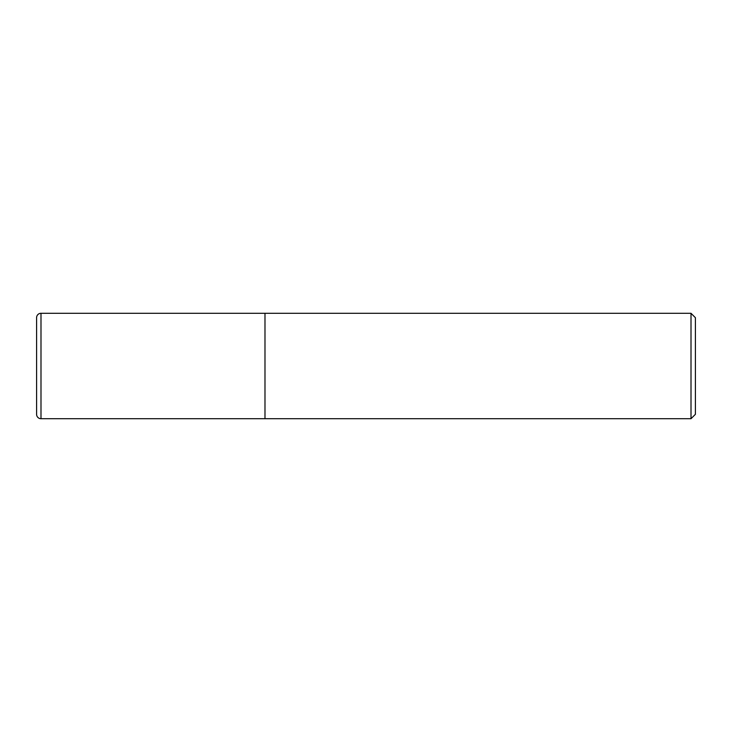 <?xml version="1.0" encoding="UTF-8"?>
<svg xmlns="http://www.w3.org/2000/svg" width="732" height="732" viewBox="0 0 732 732"><rect width="100%" height="100%" fill="white"/><g stroke="black" fill="none" stroke-linecap="round" stroke-linejoin="round"><path stroke-width="1.1" d="M264.984 313.296L40.992 313.296L40.992 418.704L264.984 418.704L264.984 313.296L264.984 418.704L691.008 418.704L691.008 313.296L264.984 313.296M40.992 418.704A4.392 4.392 0 0 1 36.6 414.312L36.6 317.688A4.392 4.392 0 0 1 40.992 313.296M691.008 313.296L695.4 317.688L695.4 414.312L691.008 418.704"/></g></svg>
